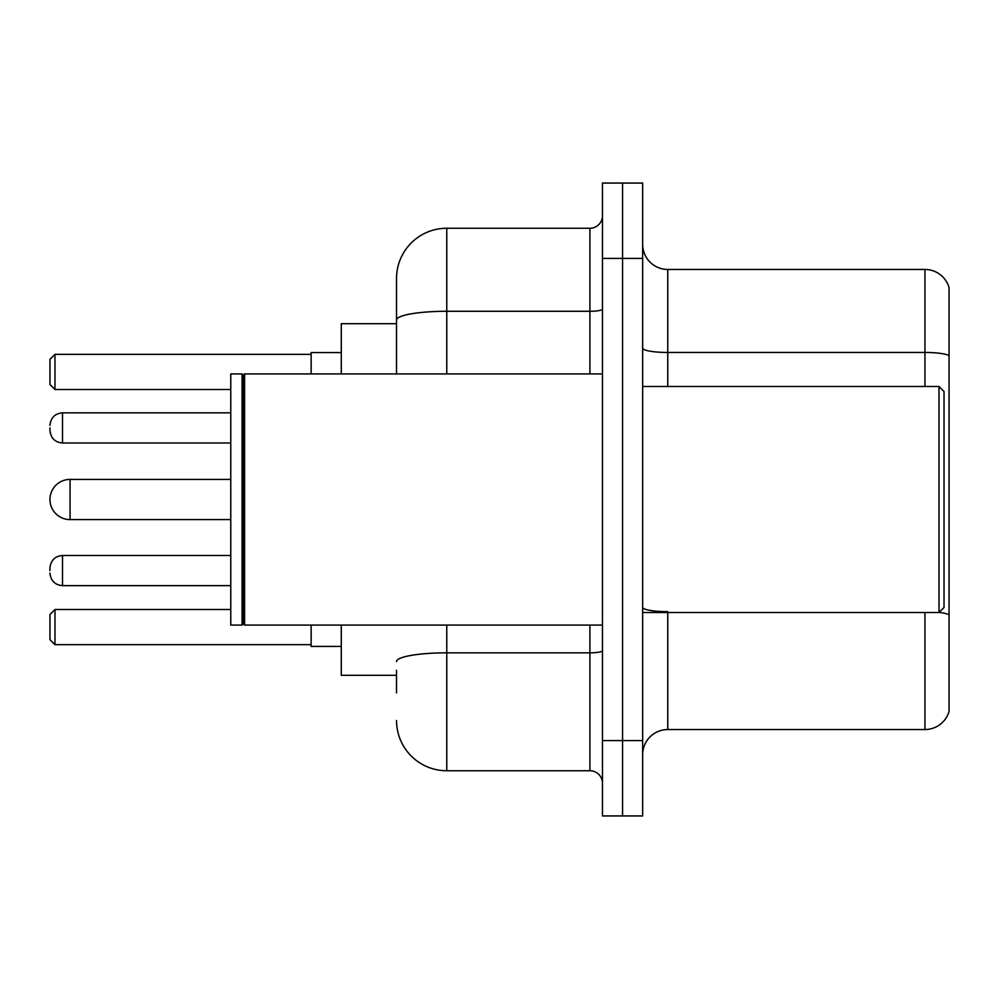 <?xml version="1.0" encoding="UTF-8"?>
<svg xmlns="http://www.w3.org/2000/svg" width="999" height="999" viewBox="0 0 999 999"><rect width="100%" height="100%" fill="white"/><g stroke="black" fill="none" stroke-linecap="round" stroke-linejoin="round"><path stroke-width="1.5" d="M396.528 368.381L396.528 306.119L396.528 323.701L341.283 323.701L341.283 373.926M396.528 675.299L341.283 675.299L341.283 625.074M396.528 692.881L396.528 670.279M602.472 740.596L602.472 815.946L622.564 815.946L622.564 740.596L622.564 815.946L642.657 815.946L642.657 740.596L622.564 740.596L622.564 258.404L622.564 740.596L602.472 740.596L602.472 258.404L622.564 258.404L622.564 183.054L622.564 258.404L642.657 258.404L642.657 740.596M642.657 258.404L642.657 183.054L602.472 183.054L602.472 258.404M446.765 625.074L446.765 770.741L589.909 770.741L589.909 625.074M396.528 373.926L396.528 278.496A50.225 50.225 0 0 1 446.765 228.259L589.909 228.259A12.562 12.562 0 0 0 602.472 215.709M396.528 278.496L396.528 306.119M602.472 783.291A12.562 12.562 0 0 0 589.909 770.741M446.765 770.741A50.225 50.225 0 0 1 396.528 720.504M642.657 754.67A25.112 25.112 0 0 1 667.769 729.545L924.937 729.545L924.937 612.512M949.05 287.537A25.112 25.112 0 0 0 924.937 269.455A25.112 25.112 0 0 1 949.05 287.537L949.05 711.463A25.112 25.112 0 0 1 924.937 729.545M949.05 355.607A25.112 4.358 180 0 0 924.937 352.46L924.937 269.455L667.769 269.455A25.112 25.112 0 0 1 642.657 244.33A25.112 25.112 0 0 0 667.769 269.455L667.769 386.488M230.769 479.408L70.042 479.408A20.092 20.092 0 0 0 49.95 499.5A20.092 20.092 0 0 1 70.042 479.408L70.042 519.592A20.092 20.092 0 0 1 49.95 499.5M939.01 386.488L944.03 391.508L944.03 607.492L939.01 612.512L939.01 386.488L642.657 386.488M244.593 625.074L243.331 623.813L243.331 375.187L244.593 373.926L244.593 625.074L602.472 625.074M242.07 625.074L230.769 625.074L230.769 373.926L242.07 373.926L242.07 625.074L243.331 623.813M311.139 625.074L311.139 646.415L341.283 646.415M341.283 352.585L311.139 352.585L311.139 373.926M54.97 644.667L49.95 639.635L49.95 614.522L54.97 609.502L54.97 644.667L311.139 644.667M54.97 609.502L230.769 609.502M54.97 389.498L49.95 384.478L49.95 359.365L54.97 354.333L54.97 389.498L230.769 389.498M54.97 354.333L311.139 354.333M49.95 570.579L49.95 568.069L49.95 570.579M49.95 427.922L49.95 430.432L49.95 427.922M602.472 650.649A12.562 2.185 0 0 1 589.909 652.834L446.765 652.834A50.225 8.716 180 0 0 396.528 661.563M446.765 228.259L446.765 311.276L589.909 311.276L589.909 228.259M396.528 320.005A50.225 8.716 180 0 1 446.765 311.276L446.765 373.926M589.909 373.926L589.909 311.276A12.562 2.185 0 0 0 602.472 309.091M667.769 612.512L667.769 729.545M924.937 386.488L924.937 352.46L667.769 352.46A25.112 4.358 0 0 1 642.657 348.102M949.05 614.785A25.112 4.358 180 0 0 939.11 612.412M667.769 611.65A25.112 4.358 -0 0 1 642.657 607.28M49.95 568.069C50.762 560.364 54.945 556.181 62.512 555.506L62.512 585.639L230.769 585.639M230.769 412.849L62.512 412.849L62.512 442.994C54.945 442.32 50.762 438.136 49.95 430.432M642.657 612.512L939.01 612.512M243.331 375.187L242.07 373.926M244.593 373.926L602.472 373.926M230.769 519.592L70.042 519.592M62.512 555.506L230.769 555.506M62.512 585.639C54.945 584.964 50.762 580.781 49.95 573.089M62.512 442.994L230.769 442.994M62.512 412.849C54.945 413.524 50.762 417.719 49.95 425.412"/></g></svg>
